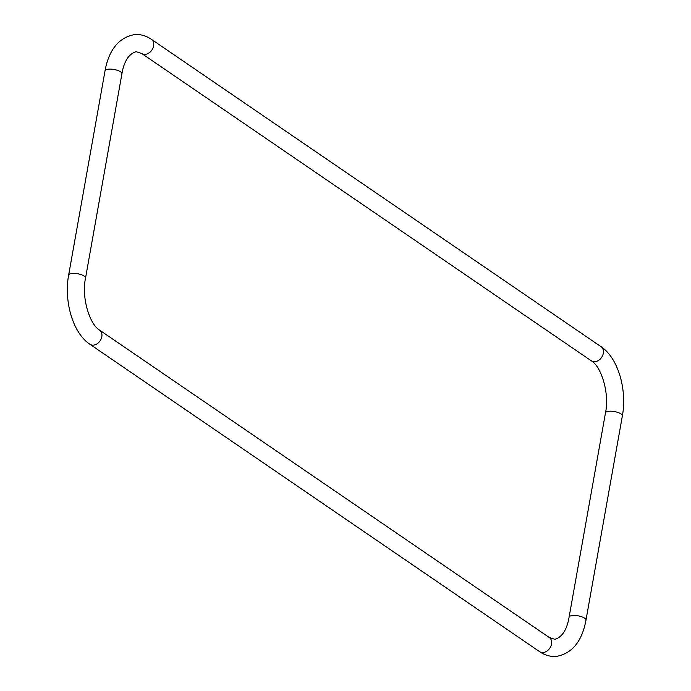 <?xml version="1.0" encoding="UTF-8"?>
<svg xmlns="http://www.w3.org/2000/svg" width="691" height="691" viewBox="0 0 691 691"><rect width="100%" height="100%" fill="white"/><g stroke="black" fill="none" stroke-linecap="round" stroke-linejoin="round"><path stroke-width="1.04" d="M141.715 53.501A8.577 6.452 124.4 0 0 145.145 54.364A8.577 6.452 124.4 0 0 152.979 48.042A8.577 6.452 124.4 0 0 151.398 39.335L601.084 346.718C618.376 358.188 627.16 389.974 622.366 415.922L585.977 620.173C581.995 641.55 572.053 653.634 556.151 656.45C550.235 656.787 544.724 655.189 539.602 651.665L89.916 344.282A8.577 6.452 -55.6 0 0 93.345 345.146A8.577 6.452 -55.6 0 0 101.188 338.823A8.577 6.452 -55.6 0 0 99.599 330.117C89.985 324.822 81.218 298.046 85.529 278.084L121.91 73.833C124.026 61.361 128.751 53.967 136.092 51.661L141.715 53.501L591.401 360.883C601.015 366.178 609.782 392.954 605.471 412.916L569.09 617.167C566.974 629.639 562.249 637.033 554.908 639.339L549.285 637.499L99.599 330.117M89.916 344.282C72.624 332.812 63.84 301.026 68.634 275.078A8.577 2.902 10.1 0 1 72.417 273.394A8.577 2.902 10.1 0 1 81.313 274.698A8.577 2.902 10.1 0 1 85.529 278.084M539.602 651.665A8.577 6.452 -55.6 0 0 543.031 652.529A8.577 6.452 -55.6 0 0 550.874 646.206A8.577 6.452 -55.6 0 0 549.285 637.499M585.977 620.173A8.577 2.902 -169.9 0 0 581.762 616.787A8.577 2.902 -169.9 0 0 572.874 615.482A8.577 2.902 -169.9 0 0 569.09 617.167M622.366 415.922A8.577 2.902 -169.9 0 0 618.151 412.536A8.577 2.902 -169.9 0 0 609.255 411.231A8.577 2.902 -169.9 0 0 605.471 412.916M601.084 346.718A8.577 6.452 124.4 0 1 602.664 355.424A8.577 6.452 124.4 0 1 594.821 361.747A8.577 6.452 124.4 0 1 591.401 360.883M68.634 275.078L105.023 70.828A8.577 2.902 10.1 0 1 108.798 69.143A8.577 2.902 10.1 0 1 117.695 70.447A8.577 2.902 10.1 0 1 121.91 73.833M151.398 39.335C146.276 35.811 140.765 34.213 134.849 34.55C118.947 37.366 109.005 49.45 105.023 70.828"/></g></svg>
